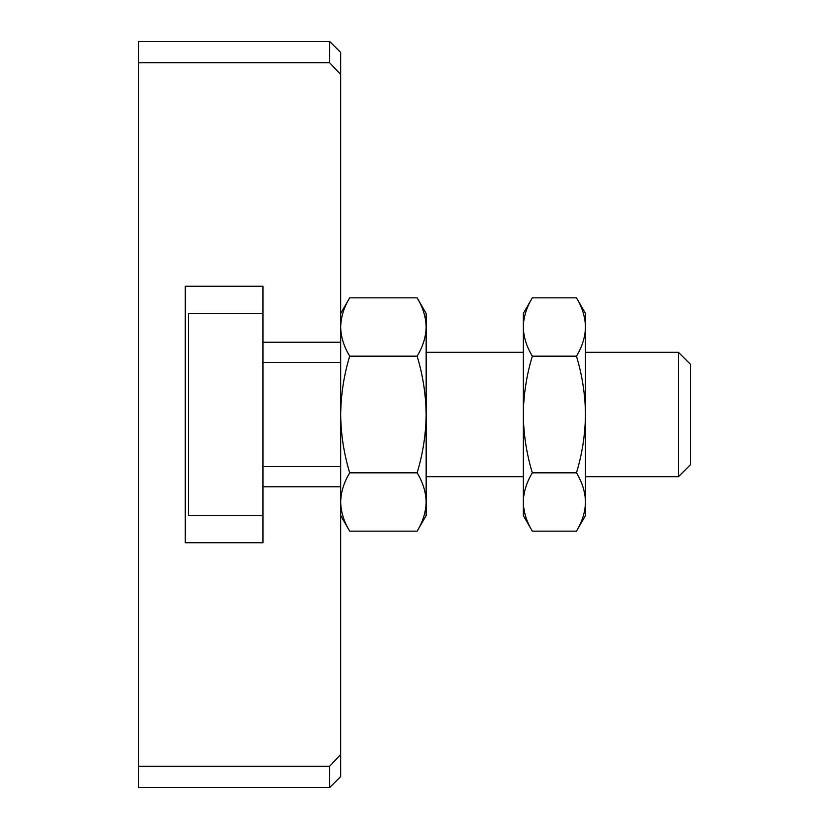 <?xml version="1.0" encoding="UTF-8"?>
<svg xmlns="http://www.w3.org/2000/svg" width="829" height="829" viewBox="0 0 829 829"><rect width="100%" height="100%" fill="white"/><g stroke="black" fill="none" stroke-linecap="round" stroke-linejoin="round"><path stroke-width="1.24" d="M340.667 754.535L340.667 486.778L262.948 486.778L262.948 542.736L185.23 542.736L185.23 286.264L262.948 286.264L262.948 342.222L340.667 342.222L340.667 74.465L329.673 62.786L138.598 62.786L138.598 766.214L329.673 766.214L340.667 754.535L340.667 776.555L329.673 787.55L138.598 787.55L138.598 766.214M329.673 62.786L329.673 41.45L340.667 52.445L340.667 74.465M329.673 766.214L329.673 787.55M329.673 41.45L138.598 41.45L138.598 62.786M417.132 297.839L349.693 297.839C343.911 307.362 340.906 317.082 340.667 326.999C340.906 336.947 343.921 346.667 349.693 356.169L417.132 356.169C422.914 346.646 425.919 336.926 426.158 326.999C425.919 317.061 422.904 307.331 417.132 297.839L426.158 313.466L426.158 502.001C425.919 492.053 422.904 482.333 417.132 472.831L349.693 472.831C343.911 482.354 340.906 492.074 340.667 502.001C340.906 511.939 343.921 521.669 349.693 531.161L417.132 531.161C422.914 521.638 425.919 511.918 426.158 502.001L426.158 515.534L417.132 531.161M340.667 342.222L340.667 414.5C340.937 394.5 343.942 375.06 349.693 356.169M349.693 472.831C343.9 453.701 340.895 434.251 340.667 414.5L340.667 486.778M262.948 313.466L188.338 313.466L188.338 515.534L262.948 515.534M678.485 476.675L690.402 464.748L690.402 364.242L678.485 352.325L678.485 476.675L585.481 476.675M523.306 476.675L426.158 476.675M417.132 472.831C422.925 453.701 425.93 434.251 426.158 414.5C425.888 394.5 422.883 375.06 417.132 356.169M340.667 466.572L262.948 466.572M262.948 342.222L262.948 486.778M576.456 356.169C582.238 346.646 585.243 336.926 585.481 326.999C585.243 317.061 582.227 307.331 576.456 297.839L532.332 297.839C526.55 307.362 523.545 317.082 523.306 326.999C523.545 336.947 526.56 346.667 532.332 356.169L576.456 356.169C582.248 375.299 585.253 394.739 585.481 414.5L585.481 313.466L576.456 297.839M576.456 531.161C582.238 521.638 585.243 511.918 585.481 502.001C585.243 492.053 582.227 482.333 576.456 472.831L532.332 472.831C526.55 482.354 523.545 492.074 523.306 502.001C523.545 511.939 526.56 521.669 532.332 531.161L576.456 531.161L585.481 515.534L585.481 414.5C585.212 434.51 582.207 453.95 576.456 472.831M532.332 531.161L523.306 515.534L523.306 414.5C523.576 434.51 526.581 453.95 532.332 472.831M532.332 356.169C526.539 375.299 523.534 394.739 523.306 414.5L523.306 313.466L532.332 297.839M340.667 313.466L349.693 297.839M340.667 515.534L349.693 531.161M678.485 352.325L585.481 352.325M523.306 352.325L426.158 352.325M340.667 362.428L262.948 362.428"/></g></svg>

